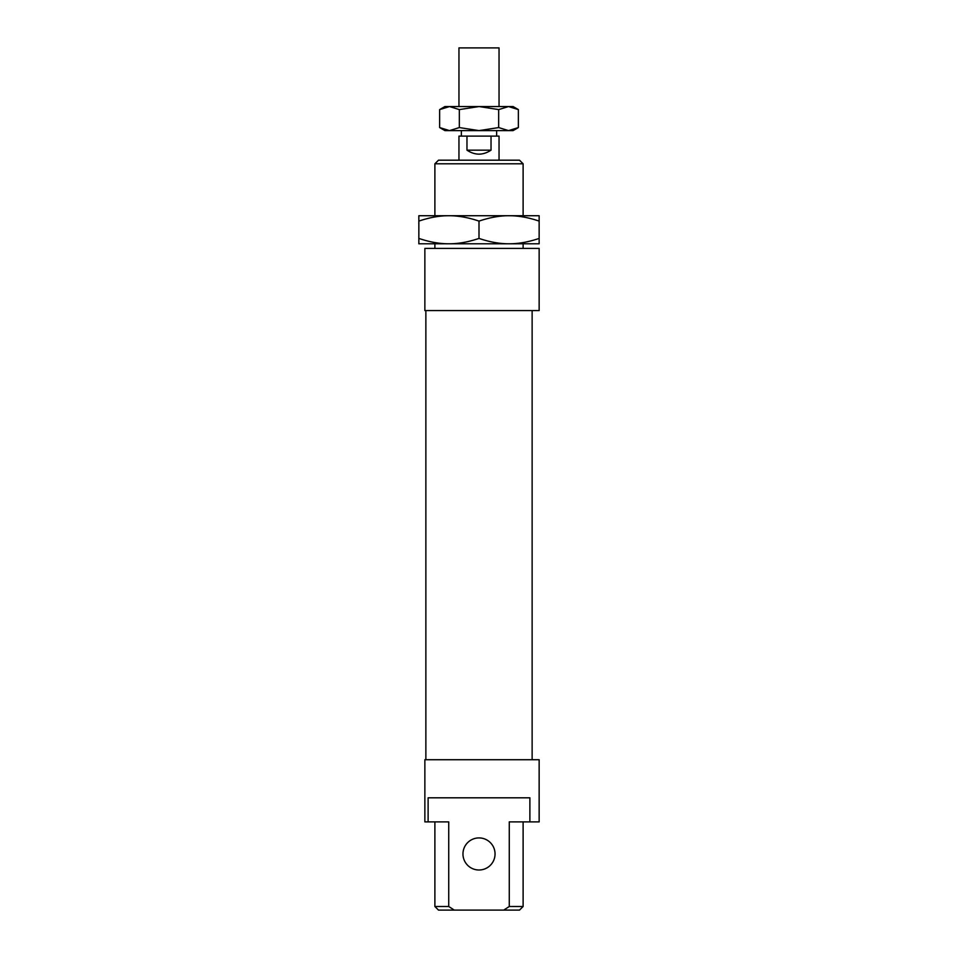 <?xml version="1.0" encoding="UTF-8"?>
<svg xmlns="http://www.w3.org/2000/svg" width="958" height="958" viewBox="0 0 958 958"><rect width="100%" height="100%" fill="white"/><g stroke="black" fill="none" stroke-linecap="round" stroke-linejoin="round"><path stroke-width="1.44" d="M434.884 906.496L438.501 910.1L454.272 910.1L448.727 906.496L434.884 906.496L434.884 821.88M448.727 906.496L448.727 821.88L428.118 821.88L428.118 797.81L529.882 797.81L529.882 821.88L509.273 821.88L509.273 906.496L503.728 910.1L454.272 910.1M495.046 853.961A16.047 16.047 0 0 0 470.977 840.07A16.047 16.047 0 0 0 470.977 867.852A16.047 16.047 0 0 0 495.046 853.961M503.728 910.1L519.499 910.1L523.116 906.496L509.273 906.496M434.884 163.794L523.116 163.794L519.499 160.19L438.501 160.19L434.884 163.794L434.884 215.73M434.884 248.409L434.884 243.799M424.861 260.037L424.861 300.944M424.861 821.88L424.861 759.718L424.861 821.88L428.118 821.88M424.861 248.409L424.861 310.572L539.15 310.572L539.15 248.409L424.861 248.409M529.882 821.88L539.15 821.88L539.15 759.718L424.861 759.718M425.867 759.718L425.867 310.572M491.035 150.167C483.012 155.459 474.988 155.459 466.965 150.167L466.965 136.12L491.035 136.12L491.035 150.167L466.965 150.167M458.954 160.19L458.954 136.12L466.965 136.12M491.035 136.12L499.046 136.12L499.046 160.19M461.361 136.12L461.361 130.611M458.954 106.554L458.954 47.9L499.046 47.9L499.046 106.554M539.15 221.106C528.505 217.502 518.482 215.706 509.081 215.73L539.15 215.73L539.15 243.799L448.919 243.799C458.331 243.823 468.354 242.027 479 238.422C489.646 242.027 499.669 243.823 509.081 243.799C518.482 243.823 528.505 242.027 539.15 238.422M479 221.106C468.354 217.502 458.331 215.706 448.919 215.73L509.081 215.73C499.669 215.706 489.646 217.502 479 221.106L479 238.422M418.85 221.106L418.85 215.73L448.919 215.73C439.518 215.706 429.495 217.502 418.85 221.106L418.85 238.422C429.495 242.027 439.518 243.823 448.919 243.799L418.85 243.799L418.85 238.422M523.511 215.73L509.081 215.73M448.919 215.73L434.489 215.73M434.489 243.799L448.919 243.799M509.081 243.799L523.511 243.799M518.362 127.57L513.093 130.611L444.907 130.611L439.638 127.57L449.482 130.611L459.325 127.57L479 130.611L498.675 127.57L508.518 130.611L518.362 127.57L518.362 109.595L508.518 106.554L513.093 106.554L518.362 109.595M498.675 109.595L479 106.554L508.518 106.554L498.675 109.595L498.675 127.57M479 106.554L459.325 109.595L449.482 106.554L479 106.554M439.638 109.595L444.907 106.554L449.482 106.554L439.638 109.595L439.638 127.57M459.325 127.57L459.325 109.595M523.116 906.496L523.116 821.88M523.116 248.409L523.116 243.799M523.116 215.73L523.116 163.794M532.133 759.718L532.133 310.572M496.639 136.12L496.639 130.611"/></g></svg>
